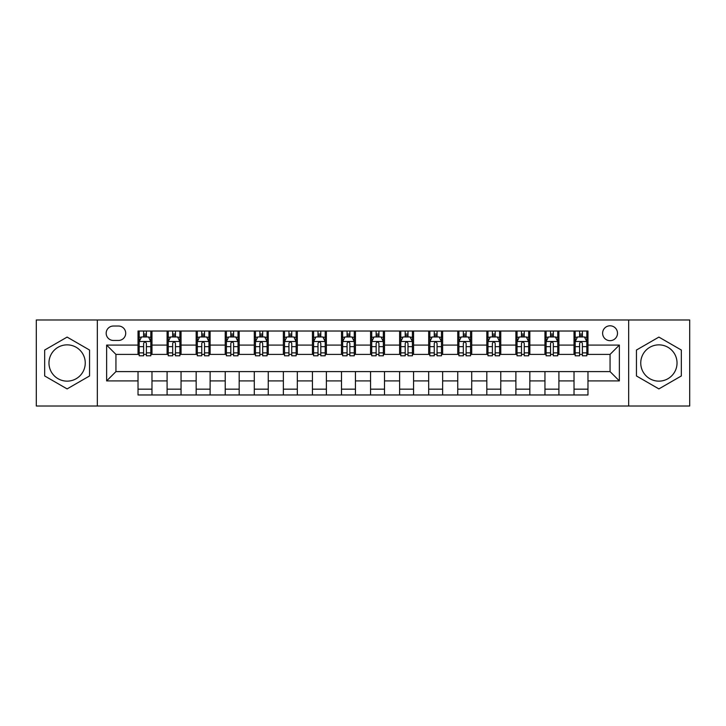 <?xml version="1.0" encoding="UTF-8"?>
<svg xmlns="http://www.w3.org/2000/svg" width="726" height="726" viewBox="0 0 726 726"><rect width="100%" height="100%" fill="white"/><g stroke="black" fill="none" stroke-linecap="round" stroke-linejoin="round"><path stroke-width="1.09" d="M658.89 344.859A18.141 18.141 0 0 0 640.749 363A18.141 18.141 0 0 0 658.89 381.141A18.141 18.141 0 0 0 677.031 363A18.141 18.141 0 0 0 658.89 344.859M610.058 325.793A7.441 7.441 0 0 0 602.616 333.234A7.441 7.441 0 0 0 610.058 340.675A7.441 7.441 0 0 0 617.499 333.234A7.441 7.441 0 0 0 610.058 325.793M67.11 381.141A18.141 18.141 0 0 1 48.969 363A18.141 18.141 0 0 1 67.11 344.859A18.141 18.141 0 0 1 85.251 363A18.141 18.141 0 0 1 67.11 381.141M628.662 406.015L689.7 406.015L689.7 319.985L628.662 319.985L628.662 406.015L97.338 406.015L97.338 319.985L36.3 319.985L36.3 406.015L97.338 406.015M113.383 340.449L118.501 340.449A7.206 7.206 0 0 0 125.707 333.234A7.206 7.206 0 0 0 118.501 326.028L113.383 326.028A7.206 7.206 0 0 0 106.177 333.234A7.206 7.206 0 0 0 113.383 340.449M628.662 319.985L97.338 319.985M138.031 380.905L106.64 380.905L106.64 345.095L138.031 345.095L138.031 354.397L115.942 354.397L115.942 371.603L138.031 371.603L138.031 394.971L587.969 394.971L587.969 371.603L610.058 371.603L610.058 354.397L587.969 354.397L587.969 345.095L619.36 345.095L619.36 380.905L587.969 380.905M587.969 345.095L587.969 331.029L138.031 331.029L138.031 345.095M574.021 331.029L574.021 354.397L575.183 354.397M579.602 354.397L582.388 354.397M586.808 354.397L587.969 354.397M574.021 354.397L557.74 354.397M544.954 331.029L544.954 354.397L546.115 354.397M550.535 354.397L553.321 354.397M544.954 354.397L528.673 354.397M515.887 331.029L515.887 354.397L517.048 354.397M521.468 354.397L524.254 354.397M515.887 354.397L499.606 354.397M486.819 331.029L486.819 354.397L487.981 354.397M492.4 354.397L495.196 354.397M486.819 354.397L470.548 354.397M457.752 331.029L457.752 354.397L458.914 354.397M463.333 354.397L466.128 354.397M457.752 354.397L441.481 354.397M428.685 331.029L428.685 354.397L429.856 354.397M434.266 354.397L437.061 354.397M428.685 354.397L412.413 354.397M399.627 331.029L399.627 354.397L400.788 354.397M405.208 354.397L407.994 354.397M399.627 354.397L383.346 354.397M370.559 331.029L370.559 354.397L371.721 354.397M376.141 354.397L378.927 354.397M370.559 354.397L354.279 354.397M341.492 331.029L341.492 354.397L342.654 354.397M347.073 354.397L349.859 354.397M341.492 354.397L325.212 354.397M312.425 331.029L312.425 354.397L313.587 354.397M318.006 354.397L320.792 354.397M312.425 354.397L296.144 354.397M283.358 331.029L283.358 354.397L284.519 354.397M288.939 354.397L291.734 354.397M283.358 354.397L267.086 354.397M254.291 331.029L254.291 354.397L255.452 354.397M259.872 354.397L262.667 354.397M254.291 354.397L238.019 354.397M225.232 331.029L225.232 354.397L226.394 354.397M230.804 354.397L233.6 354.397M225.232 354.397L208.952 354.397M196.165 331.029L196.165 354.397L197.327 354.397M201.746 354.397L204.532 354.397M196.165 354.397L179.885 354.397M167.098 331.029L167.098 354.397L168.26 354.397M172.679 354.397L175.465 354.397M167.098 354.397L150.817 354.397M138.031 354.397L139.192 354.397M143.612 354.397L146.398 354.397M138.031 371.603L151.979 371.603L151.979 394.971M587.969 371.603L151.979 371.603M151.979 331.029L151.979 354.397M138.031 336.837L139.192 336.837M143.612 336.837L146.398 336.837M150.817 336.837L151.979 336.837M138.031 389.163L151.979 389.163M167.098 371.603L167.098 394.971M181.046 331.029L181.046 354.397M167.098 336.837L168.26 336.837M172.679 336.837L175.465 336.837M179.885 336.837L181.046 336.837M181.046 371.603L181.046 394.971M167.098 389.163L181.046 389.163M196.165 371.603L196.165 394.971M210.113 371.603L210.113 394.971M196.165 389.163L210.113 389.163M210.113 331.029L210.113 354.397M196.165 336.837L197.327 336.837M201.746 336.837L204.532 336.837M208.952 336.837L210.113 336.837M225.232 371.603L225.232 394.971M239.181 371.603L239.181 394.971M225.232 389.163L239.181 389.163M239.181 331.029L239.181 354.397M225.232 336.837L226.394 336.837M230.804 336.837L233.6 336.837M238.019 336.837L239.181 336.837M254.291 371.603L254.291 394.971M268.248 371.603L268.248 394.971M254.291 389.163L268.248 389.163M268.248 331.029L268.248 354.397M254.291 336.837L255.452 336.837M259.872 336.837L262.667 336.837M267.086 336.837L268.248 336.837M283.358 371.603L283.358 394.971M297.315 371.603L297.315 394.971M283.358 389.163L297.315 389.163M297.315 331.029L297.315 354.397M283.358 336.837L284.519 336.837M288.939 336.837L291.734 336.837M296.144 336.837L297.315 336.837M312.425 371.603L312.425 394.971M326.373 371.603L326.373 394.971M312.425 389.163L326.373 389.163M326.373 331.029L326.373 354.397M312.425 336.837L313.587 336.837M318.006 336.837L320.792 336.837M325.212 336.837L326.373 336.837M341.492 371.603L341.492 394.971M355.441 371.603L355.441 394.971M341.492 389.163L355.441 389.163M355.441 331.029L355.441 354.397M341.492 336.837L342.654 336.837M347.073 336.837L349.859 336.837M354.279 336.837L355.441 336.837M370.559 371.603L370.559 394.971M384.508 371.603L384.508 394.971M370.559 389.163L384.508 389.163M384.508 331.029L384.508 354.397M370.559 336.837L371.721 336.837M376.141 336.837L378.927 336.837M383.346 336.837L384.508 336.837M399.627 371.603L399.627 394.971M413.575 371.603L413.575 394.971M399.627 389.163L413.575 389.163M413.575 331.029L413.575 354.397M399.627 336.837L400.788 336.837M405.208 336.837L407.994 336.837M412.413 336.837L413.575 336.837M428.685 371.603L428.685 394.971M442.642 371.603L442.642 394.971M428.685 389.163L442.642 389.163M442.642 331.029L442.642 354.397M428.685 336.837L429.856 336.837M434.266 336.837L437.061 336.837M441.481 336.837L442.642 336.837M457.752 371.603L457.752 394.971M471.709 371.603L471.709 394.971M457.752 389.163L471.709 389.163M471.709 331.029L471.709 354.397M457.752 336.837L458.914 336.837M463.333 336.837L466.128 336.837M470.548 336.837L471.709 336.837M486.819 371.603L486.819 394.971M500.768 371.603L500.768 394.971M486.819 389.163L500.768 389.163M500.768 331.029L500.768 354.397M486.819 336.837L487.981 336.837M492.4 336.837L495.196 336.837M499.606 336.837L500.768 336.837M515.887 371.603L515.887 394.971M529.835 371.603L529.835 394.971M515.887 389.163L529.835 389.163M529.835 331.029L529.835 354.397M515.887 336.837L517.048 336.837M521.468 336.837L524.254 336.837M528.673 336.837L529.835 336.837M544.954 371.603L544.954 394.971M558.902 371.603L558.902 394.971M544.954 389.163L558.902 389.163M558.902 331.029L558.902 354.397M544.954 336.837L546.115 336.837M550.535 336.837L553.321 336.837M557.74 336.837L558.902 336.837M574.021 371.603L574.021 394.971M574.021 389.163L587.969 389.163M574.021 336.837L575.183 336.837M579.602 336.837L582.388 336.837M586.808 336.837L587.969 336.837M115.942 354.397L106.64 345.095M115.942 371.603L106.64 380.905M619.36 345.095L610.058 354.397M619.36 380.905L610.058 371.603M67.11 388.909L89.552 375.959L89.552 350.041L67.11 337.091L44.667 350.041L44.667 375.959L67.11 388.909M681.333 350.041L658.89 337.091L636.448 350.041L636.448 375.959L658.89 388.909L681.333 375.959L681.333 350.041M146.398 334.051L143.612 334.051M150.817 352.872L146.398 352.872L146.398 355.794L150.817 355.794L150.817 341.61L148.494 336.955L141.516 336.955L139.192 341.61L139.192 355.794L143.612 355.794L143.612 352.872L139.192 352.872M139.192 341.61L139.192 331.029M150.817 341.61L150.817 331.029M143.612 336.955L143.612 331.029M146.398 331.029L146.398 336.955M146.398 352.872L146.398 343.353C145.472 341.556 144.547 341.556 143.612 343.353L143.612 352.872M175.465 334.051L172.679 334.051M179.885 352.872L175.465 352.872L175.465 355.794L179.885 355.794L179.885 341.61L177.561 336.955L170.583 336.955L168.26 341.61L168.26 355.794L172.679 355.794L172.679 352.872L168.26 352.872M168.26 341.61L168.26 331.029M179.885 341.61L179.885 331.029M172.679 336.955L172.679 331.029M175.465 331.029L175.465 336.955M175.465 352.872L175.465 343.353C174.539 341.556 173.605 341.556 172.679 343.353L172.679 352.872M204.532 334.051L201.746 334.051M208.952 352.872L204.532 352.872L204.532 355.794L208.952 355.794L208.952 341.61L206.629 336.955L199.65 336.955L197.327 341.61L197.327 355.794L201.746 355.794L201.746 352.872L197.327 352.872M197.327 341.61L197.327 331.029M208.952 341.61L208.952 331.029M201.746 336.955L201.746 331.029M204.532 331.029L204.532 336.955M204.532 352.872L204.532 343.353C203.607 341.556 202.672 341.556 201.746 343.353L201.746 352.872M233.6 334.051L230.804 334.051M238.019 352.872L233.6 352.872L233.6 355.794L238.019 355.794L238.019 341.61L235.696 336.955L228.717 336.955L226.394 341.61L226.394 355.794L230.804 355.794L230.804 352.872L226.394 352.872M226.394 341.61L226.394 331.029M238.019 341.61L238.019 331.029M230.804 336.955L230.804 331.029M233.6 331.029L233.6 336.955M233.6 352.872L233.6 343.353C232.674 341.556 231.739 341.556 230.804 343.353L230.804 352.872M262.667 334.051L259.872 334.051M267.086 352.872L262.667 352.872L262.667 355.794L267.086 355.794L267.086 341.61L264.754 336.955L257.784 336.955L255.452 341.61L255.452 355.794L259.872 355.794L259.872 352.872L255.452 352.872M255.452 341.61L255.452 331.029M267.086 341.61L267.086 331.029M259.872 336.955L259.872 331.029M262.667 331.029L262.667 336.955M262.667 352.872L262.667 343.353C261.732 341.556 260.806 341.556 259.872 343.353L259.872 352.872M291.734 334.051L288.939 334.051M296.144 352.872L291.734 352.872L291.734 355.794L296.144 355.794L296.144 341.61L293.821 336.955L286.852 336.955L284.519 341.61L284.519 355.794L288.939 355.794L288.939 352.872L284.519 352.872M284.519 341.61L284.519 331.029M296.144 341.61L296.144 331.029M288.939 336.955L288.939 331.029M291.734 331.029L291.734 336.955M291.734 352.872L291.734 343.353C290.799 341.556 289.874 341.556 288.939 343.353L288.939 352.872M320.792 334.051L318.006 334.051M325.212 352.872L320.792 352.872L320.792 355.794L325.212 355.794L325.212 341.61L322.889 336.955L315.91 336.955L313.587 341.61L313.587 355.794L318.006 355.794L318.006 352.872L313.587 352.872M313.587 341.61L313.587 331.029M325.212 341.61L325.212 331.029M318.006 336.955L318.006 331.029M320.792 331.029L320.792 336.955M320.792 352.872L320.792 343.353C319.867 341.556 318.941 341.556 318.006 343.353L318.006 352.872M349.859 334.051L347.073 334.051M354.279 352.872L349.859 352.872L349.859 355.794L354.279 355.794L354.279 341.61L351.956 336.955L344.977 336.955L342.654 341.61L342.654 355.794L347.073 355.794L347.073 352.872L342.654 352.872M342.654 341.61L342.654 331.029M354.279 341.61L354.279 331.029M347.073 336.955L347.073 331.029M349.859 331.029L349.859 336.955M349.859 352.872L349.859 343.353C348.934 341.556 347.999 341.556 347.073 343.353L347.073 352.872M378.927 334.051L376.141 334.051M383.346 352.872L378.927 352.872L378.927 355.794L383.346 355.794L383.346 341.61L381.023 336.955L374.044 336.955L371.721 341.61L371.721 355.794L376.141 355.794L376.141 352.872L371.721 352.872M371.721 341.61L371.721 331.029M383.346 341.61L383.346 331.029M376.141 336.955L376.141 331.029M378.927 331.029L378.927 336.955M378.927 352.872L378.927 343.353C378.001 341.556 377.066 341.556 376.141 343.353L376.141 352.872M407.994 334.051L405.208 334.051M412.413 352.872L407.994 352.872L407.994 355.794L412.413 355.794L412.413 341.61L410.09 336.955L403.111 336.955L400.788 341.61L400.788 355.794L405.208 355.794L405.208 352.872L400.788 352.872M400.788 341.61L400.788 331.029M412.413 341.61L412.413 331.029M405.208 336.955L405.208 331.029M407.994 331.029L407.994 336.955M407.994 352.872L407.994 343.353C407.068 341.556 406.133 341.556 405.208 343.353L405.208 352.872M437.061 334.051L434.266 334.051M441.481 352.872L437.061 352.872L437.061 355.794L441.481 355.794L441.481 341.61L439.148 336.955L432.179 336.955L429.856 341.61L429.856 355.794L434.266 355.794L434.266 352.872L429.856 352.872M429.856 341.61L429.856 331.029M441.481 341.61L441.481 331.029M434.266 336.955L434.266 331.029M437.061 331.029L437.061 336.955M437.061 352.872L437.061 343.353C436.135 341.556 435.201 341.556 434.266 343.353L434.266 352.872M466.128 334.051L463.333 334.051M470.548 352.872L466.128 352.872L466.128 355.794L470.548 355.794L470.548 341.61L468.216 336.955L461.246 336.955L458.914 341.61L458.914 355.794L463.333 355.794L463.333 352.872L458.914 352.872M458.914 341.61L458.914 331.029M470.548 341.61L470.548 331.029M463.333 336.955L463.333 331.029M466.128 331.029L466.128 336.955M466.128 352.872L466.128 343.353C465.194 341.556 464.268 341.556 463.333 343.353L463.333 352.872M495.196 334.051L492.4 334.051M499.606 352.872L495.196 352.872L495.196 355.794L499.606 355.794L499.606 341.61L497.283 336.955L490.304 336.955L487.981 341.61L487.981 355.794L492.4 355.794L492.4 352.872L487.981 352.872M487.981 341.61L487.981 331.029M499.606 341.61L499.606 331.029M492.4 336.955L492.4 331.029M495.196 331.029L495.196 336.955M495.196 352.872L495.196 343.353C494.261 341.556 493.335 341.556 492.4 343.353L492.4 352.872M524.254 334.051L521.468 334.051M528.673 352.872L524.254 352.872L524.254 355.794L528.673 355.794L528.673 341.61L526.35 336.955L519.371 336.955L517.048 341.61L517.048 355.794L521.468 355.794L521.468 352.872L517.048 352.872M517.048 341.61L517.048 331.029M528.673 341.61L528.673 331.029M521.468 336.955L521.468 331.029M524.254 331.029L524.254 336.955M524.254 352.872L524.254 343.353C523.328 341.556 522.402 341.556 521.468 343.353L521.468 352.872M553.321 334.051L550.535 334.051M557.74 352.872L553.321 352.872L553.321 355.794L557.74 355.794L557.74 341.61L555.417 336.955L548.439 336.955L546.115 341.61L546.115 355.794L550.535 355.794L550.535 352.872L546.115 352.872M546.115 341.61L546.115 331.029M557.74 341.61L557.74 331.029M550.535 336.955L550.535 331.029M553.321 331.029L553.321 336.955M553.321 352.872L553.321 343.353C552.395 341.556 551.461 341.556 550.535 343.353L550.535 352.872M582.388 334.051L579.602 334.051M586.808 352.872L582.388 352.872L582.388 355.794L586.808 355.794L586.808 341.61L584.484 336.955L577.506 336.955L575.183 341.61L575.183 355.794L579.602 355.794L579.602 352.872L575.183 352.872M575.183 341.61L575.183 331.029M586.808 341.61L586.808 331.029M579.602 336.955L579.602 331.029M582.388 331.029L582.388 336.955M582.388 352.872L582.388 343.353C581.462 341.556 580.528 341.556 579.602 343.353L579.602 352.872M167.098 380.905L151.979 380.905M167.098 345.095L151.979 345.095M196.165 345.095L181.046 345.095M196.165 380.905L181.046 380.905M225.232 345.095L210.113 345.095M225.232 380.905L210.113 380.905M254.291 345.095L239.181 345.095M254.291 380.905L239.181 380.905M283.358 345.095L268.248 345.095M283.358 380.905L268.248 380.905M312.425 345.095L297.315 345.095M312.425 380.905L297.315 380.905M341.492 345.095L326.373 345.095M341.492 380.905L326.373 380.905M370.559 345.095L355.441 345.095M370.559 380.905L355.441 380.905M399.627 345.095L384.508 345.095M399.627 380.905L384.508 380.905M428.685 345.095L413.575 345.095M428.685 380.905L413.575 380.905M457.752 345.095L442.642 345.095M457.752 380.905L442.642 380.905M486.819 345.095L471.709 345.095M486.819 380.905L471.709 380.905M515.887 345.095L500.768 345.095M515.887 380.905L500.768 380.905M544.954 345.095L529.835 345.095M544.954 380.905L529.835 380.905M574.021 345.095L558.902 345.095M574.021 380.905L558.902 380.905M150.763 341.492L139.247 341.492M139.192 337.236L141.379 337.236M148.63 337.236L150.817 337.236M143.612 346.647L139.192 346.647M150.817 346.647L146.398 346.647M146.398 335.53L143.612 335.53M179.83 341.492L168.314 341.492M168.26 337.236L170.447 337.236M177.698 337.236L179.885 337.236M172.679 346.647L168.26 346.647M179.885 346.647L175.465 346.647M175.465 335.53L172.679 335.53M208.897 341.492L197.381 341.492M197.327 337.236L199.514 337.236M206.765 337.236L208.952 337.236M201.746 346.647L197.327 346.647M208.952 346.647L204.532 346.647M204.532 335.53L201.746 335.53M237.956 341.492L226.448 341.492M226.394 337.236L228.572 337.236M235.832 337.236L238.019 337.236M230.804 346.647L226.394 346.647M238.019 346.647L233.6 346.647M233.6 335.53L230.804 335.53M267.023 341.492L255.516 341.492M255.452 337.236L257.639 337.236M264.899 337.236L267.086 337.236M259.872 346.647L255.452 346.647M267.086 346.647L262.667 346.647M262.667 335.53L259.872 335.53M296.09 341.492L284.583 341.492M284.519 337.236L286.706 337.236M293.966 337.236L296.144 337.236M288.939 346.647L284.519 346.647M296.144 346.647L291.734 346.647M291.734 335.53L288.939 335.53M325.157 341.492L313.65 341.492M313.587 337.236L315.774 337.236M323.025 337.236L325.212 337.236M318.006 346.647L313.587 346.647M325.212 346.647L320.792 346.647M320.792 335.53L318.006 335.53M354.224 341.492L342.708 341.492M342.654 337.236L344.841 337.236M352.092 337.236L354.279 337.236M347.073 346.647L342.654 346.647M354.279 346.647L349.859 346.647M349.859 335.53L347.073 335.53M383.292 341.492L371.776 341.492M371.721 337.236L373.908 337.236M381.159 337.236L383.346 337.236M376.141 346.647L371.721 346.647M383.346 346.647L378.927 346.647M378.927 335.53L376.141 335.53M412.35 341.492L400.843 341.492M400.788 337.236L402.975 337.236M410.226 337.236L412.413 337.236M405.208 346.647L400.788 346.647M412.413 346.647L407.994 346.647M407.994 335.53L405.208 335.53M441.417 341.492L429.91 341.492M429.856 337.236L432.034 337.236M439.294 337.236L441.481 337.236M434.266 346.647L429.856 346.647M441.481 346.647L437.061 346.647M437.061 335.53L434.266 335.53M470.484 341.492L458.977 341.492M458.914 337.236L461.101 337.236M468.361 337.236L470.548 337.236M463.333 346.647L458.914 346.647M470.548 346.647L466.128 346.647M466.128 335.53L463.333 335.53M499.552 341.492L488.044 341.492M487.981 337.236L490.168 337.236M497.428 337.236L499.606 337.236M492.4 346.647L487.981 346.647M499.606 346.647L495.196 346.647M495.196 335.53L492.4 335.53M528.619 341.492L517.103 341.492M517.048 337.236L519.235 337.236M526.486 337.236L528.673 337.236M521.468 346.647L517.048 346.647M528.673 346.647L524.254 346.647M524.254 335.53L521.468 335.53M557.686 341.492L546.17 341.492M546.115 337.236L548.302 337.236M555.553 337.236L557.74 337.236M550.535 346.647L546.115 346.647M557.74 346.647L553.321 346.647M553.321 335.53L550.535 335.53M586.753 341.492L575.237 341.492M575.183 337.236L577.37 337.236M584.621 337.236L586.808 337.236M579.602 346.647L575.183 346.647M586.808 346.647L582.388 346.647M582.388 335.53L579.602 335.53"/></g></svg>
